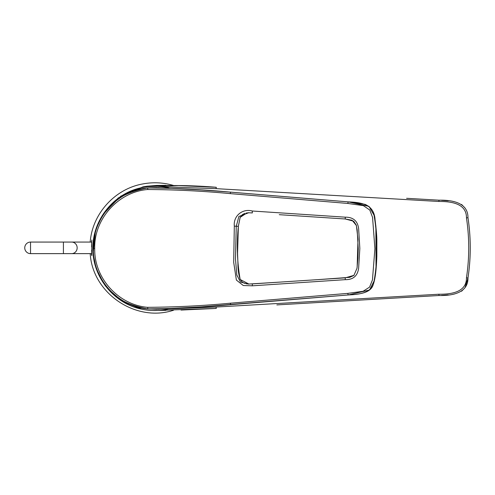 <?xml version="1.0" encoding="UTF-8"?>
<svg xmlns="http://www.w3.org/2000/svg" width="495" height="495" viewBox="0 0 495 495"><rect width="100%" height="100%" fill="white"/><g stroke="black" fill="none" stroke-linecap="round" stroke-linejoin="round"><path stroke-width="0.74" d="M159.056 187.673L147.788 187.958C175.422 188.143 202.999 189.542 230.546 192.147L348.053 201.873C358.163 202.288 372.865 203.334 374.189 216.216C376.027 226.914 376.881 237.724 376.751 248.657C376.881 259.578 375.983 270.4 374.071 281.117C372.382 293.832 357.941 294.389 348.053 294.958L230.546 304.679C202.999 307.29 175.422 308.688 147.801 308.874L156.569 309.196L201.286 306.851L348.276 294.958L369.53 290.008L374.48 280.226L376.027 269.15M376.027 269.132L375.878 226.153L374.232 215.535L368.985 206.384L348.276 201.873L365.013 204.33C371.275 207.133 374.622 212.219 375.061 219.594C376.305 229.841 376.905 236.913 376.856 240.805L376.85 256.379C376.528 262.845 376.064 276.872 373.224 284.563C370.786 293.813 356.932 294.333 348.276 294.958L230.262 304.728L230.812 304.679L230.206 303.212L347.7 293.393L363.07 291.277L369.561 287.149L372.45 279.916L374.907 248.651L372.556 217.398L369.827 210.047L363.361 205.642L347.7 203.433L230.206 193.619C202.74 191.027 175.242 189.659 147.708 189.517L147.801 187.958L156.562 187.63L201.261 189.975L230.812 192.147L230.262 192.103L231.072 192.171L230.546 192.147L230.206 193.619M348.276 201.873L231.072 192.171L348.276 201.873L347.7 203.433M169.049 188.051L168.789 187.982C159.545 185.829 150.486 185.73 141.613 187.692C114.834 192.914 92.516 218.994 92.905 248.329C92.435 277.732 114.772 303.905 141.613 309.14C150.468 311.101 159.526 311.002 168.789 308.843L168.789 308.843C159.532 311.002 150.468 311.101 141.607 309.14A1.732 0.575 -77.6 0 0 141.613 309.14L122.692 301.554L107.056 287.972M345.219 217.169C353.176 217.107 357.644 220.931 358.628 228.641L359.84 248.471L358.615 268.302C357.539 276 353.071 279.786 345.219 279.663L252.258 285.819L243.28 285.51L236.387 280.077L233.69 262.294L234.314 226.11C233.244 215.888 242.501 208.308 252.258 211.012L345.219 217.169L345.287 218.982L279.267 214.681M345.219 279.663L345.287 277.85L354.049 275.313M357.149 267.232L357.996 239.351L356.4 225.522L352.143 220.269L345.293 218.982L318.335 217.225M252.258 285.819L252.351 283.901L345.213 277.856M248.694 212.751L238.887 216.451L236.251 226.363L235.465 258.811L236.827 274.991L240.465 282.039L248.174 284.081L279.279 282.144M248.936 284.068L240.162 279.477C237.13 262.034 236.523 244.332 238.349 226.363L240.162 217.355L246.894 212.918M147.708 189.517L147.708 189.498C118.559 191.85 93.982 218.672 94.712 248.416C93.982 278.165 118.577 304.994 147.727 307.352L147.795 308.905C117.829 306.541 92.553 278.963 93.308 248.416C92.553 217.868 117.829 190.284 147.795 187.921C129.207 191.348 116.257 197.895 108.931 207.547C98.387 219.848 93.178 233.467 93.289 248.416C93.178 263.359 98.387 276.983 108.931 289.278C116.257 298.937 129.207 305.477 147.782 308.905M147.727 307.315C175.255 307.166 202.746 305.799 230.206 303.212M147.788 308.874L159.056 309.158M103.783 213.227L120.83 196.131L143.067 186.832L118.249 197.938L102.341 215.424M143.049 187.395L143.08 186.856L178.528 185.6L216.303 187.289C193.13 185.371 169.971 185.019 146.823 186.225L143.036 186.856L162.199 185.322M159.415 310.346L216.303 308.41L160.015 310.297M438.923 295.527L276.847 304.908M466.457 277.806L467.973 278.011C471.011 257.901 471.011 237.798 467.973 217.695C471.005 237.798 471.005 257.901 467.973 278.011C468.159 293.671 450.84 295.769 439.059 295.521L438.811 294.234C449.943 294.302 466.667 292.836 466.457 277.806C469.477 257.864 469.477 237.897 466.457 217.893C466.661 202.851 449.93 201.409 438.811 201.471L216.043 188.651L162.422 186.801M461.581 291.239L465.028 287.688L467.961 278.097M406.612 198.303L439.059 200.184C450.697 199.968 468.084 201.88 467.973 217.695L466.457 217.893M465.028 208.018L461.557 204.441M146.823 186.225L156.383 185.433M152.491 310.507L162.193 310.377M90.201 242.067C92.28 213.976 114.642 189.059 142.387 184.022C152.831 181.993 163.171 182.463 173.411 185.433M173.522 310.223C135.921 322.734 92.454 293.349 90.208 253.632M91.253 242.067L91.742 241.393L91.792 255.587L91.253 253.632M168.616 308.886L216.043 307.048L438.811 294.234M141.613 187.692A1.732 0.575 -102.4 0 0 141.607 187.692A1.732 0.575 -102.4 0 0 141.601 187.692L126.794 192.988L113.671 201.966L103.133 214.193L96.024 228.931M252.258 211.012L252.351 212.93L248.113 212.751M234.314 226.11L238.361 226.345L240.205 217.274M240.162 217.355L242.395 214.626L244.722 213.419M93.289 248.416L94.712 248.416M347.7 293.393L348.276 294.958M216.043 188.651L216.303 187.289L214.05 187.16M439.059 200.184L438.811 201.471M216.043 307.048L216.303 308.41L214.038 308.54M30.535 247.853L30.535 242.067A5.785 5.785 0 0 0 24.75 247.853A5.785 5.785 0 0 0 30.535 253.632L30.535 247.853M30.535 242.067L71.664 242.067A5.785 5.501 90 0 1 77.164 247.853A5.785 5.501 90 0 1 71.664 253.632L91.711 253.632M63.416 242.067L63.416 253.632L71.664 253.632M95.448 230.8L93.122 253.545L96.117 268.185L104.037 283.975M104.891 285.176L105.899 286.518M318.328 279.601L349.742 277.342L353.869 275.461L356.994 268.309L357.947 258.056L358.238 248.645L357.167 229.804L356.239 225.064L353.684 221.215L345.287 218.982M246.17 213.042L248.997 212.757M244.765 283.425L242.401 282.212L240.193 279.508C238.571 274.273 237.823 269.063 237.947 263.866L237.563 253.366L238.361 226.345M246.089 283.771L248.966 284.068M248.174 284.074L248.707 284.074M159.378 310.353L165.769 310.377M181.077 310.056L213.976 308.546M454.286 294.049L452.752 294.333M441.589 295.373L448.223 294.896M454.175 201.632L452.77 201.372M448.247 200.809L441.608 200.327M214.001 187.16L183.255 185.718M165.912 185.328L156.408 185.433M91.792 240.019L91.556 246.745M91.575 250.055L91.792 255.68M71.664 242.067L91.711 242.067M30.535 253.632L63.416 253.632"/></g></svg>
